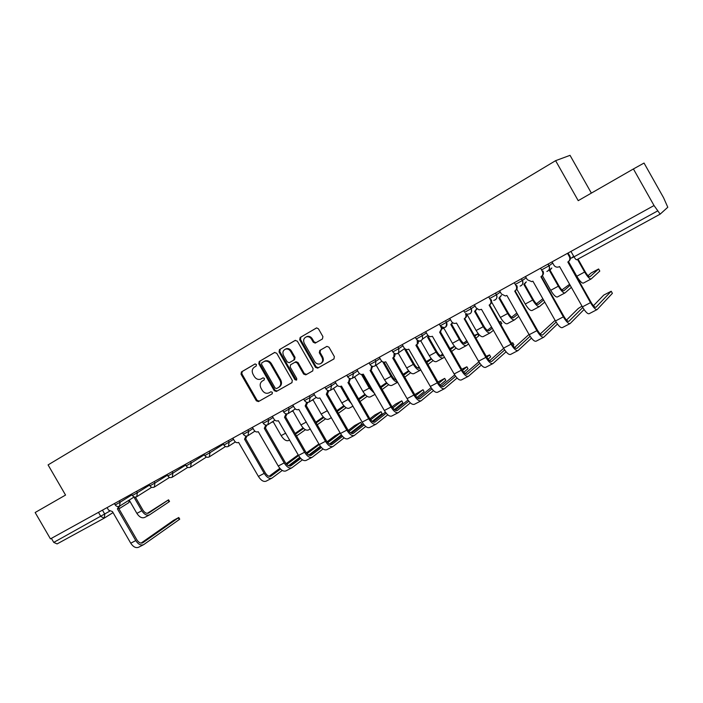 <?xml version="1.0" encoding="UTF-8"?>
<svg xmlns="http://www.w3.org/2000/svg" width="703" height="703" viewBox="0 0 703 703"><rect width="100%" height="100%" fill="white"/><g stroke="black" fill="none" stroke-linecap="round" stroke-linejoin="round"><path stroke-width="1.05" d="M256.446 364.523L254.952 364.005L241.437 371.931L241.024 374.154L256.34 400.815L258.432 401.589L272.096 393.873L272.395 392.318L270.927 391.764L268.968 392.872C266.34 393.873 264.108 393.039 262.272 390.358L260.989 388.126C259.574 385.103 260.031 382.722 262.36 381.008L264.126 379.989L264.425 378.425L263.036 377.845L260.664 379.154C258.133 379.928 256.015 379.04 254.319 376.518L253.036 374.277C251.621 371.246 252.078 368.864 254.389 367.124L256.147 366.096L256.446 364.523M322.431 338.978L322.923 336.632L318.45 328.819L316.675 327.897L300.172 337.475L299.698 339.795L315.48 367.353L317.668 368.144L333.881 358.987L334.382 356.658L328.986 347.229L326.948 346.368L319.795 350.446L319.311 352.765L321.974 357.423C323.204 360.164 322.703 362.256 320.471 363.706C318.169 364.549 316.236 363.838 314.68 361.57L304.285 343.407C302.949 340.164 303.722 337.95 306.613 336.772C308.643 336.456 310.287 337.255 311.534 339.189L313.274 342.229L315.208 343.108L322.431 338.978M255.198 363.899L242.236 371.5L241.823 373.724L257.113 400.35L259.205 401.123L258.432 401.589L272.254 393.759M555.607 160.671L578.217 200.663L633.412 168.957L654.036 205.54L50.449 538.876L35.15 512.513L65.546 495.061L48.076 464.903L555.607 160.671L570.036 155.337L591.372 193.105M276.718 353.249L274.539 352.511L259.222 361.5L258.792 363.75L274.249 390.683L276.367 391.457L291.859 382.713L292.316 380.455L276.718 353.249M279.469 349.619L295.137 340.428L297.351 341.175L313.107 368.688L312.633 370.982L305.796 374.848L303.626 374.058L297.264 362.959L295.058 362.203L290.611 364.76L290.154 367.036L296.754 378.548L296.402 380.147L294.891 379.602L279.021 351.904L279.469 349.619L295.436 340.296M633.412 168.957L644.045 163.052L663.553 197.692L667.788 207.253L660.161 214.134L654.036 205.54M104.088 518.216L57.092 543.92L53.753 542.4L109.554 511.266M51.398 538.349L53.753 542.4M263.045 377.836L261.156 378.917M274.838 352.379L260.005 361.078L259.574 363.328L275.005 390.227L277.131 391.009L292.061 382.573M261.841 362.766L261.542 364.339L275.119 388.003L276.595 388.557L278.52 387.467C280.884 385.745 281.358 383.355 279.935 380.297L270.62 364.057C269.038 361.658 267.026 360.736 264.574 361.289L261.841 362.766M278.669 387.379L279.276 387.019C281.639 385.297 282.114 382.907 280.69 379.857L279.935 380.297M264.495 361.254L265.347 360.876C267.799 360.314 269.811 361.237 271.393 363.636L280.69 379.857M312.844 370.841L305.84 374.822M295.058 362.203L295.989 361.694L298.01 362.537L304.355 373.618L306.57 374.383M280.225 349.215L279.785 351.5L295.638 379.154L296.763 379.813M290.664 351.438C289.372 349.461 287.694 348.67 285.646 349.083C282.957 350.305 282.263 352.467 283.573 355.56L287.202 361.887L289.197 362.73L293.845 360.077L294.302 357.792L290.664 351.438L291.411 351.034C290.119 349.057 288.45 348.275 286.402 348.679L285.304 349.189M291.411 351.034L295.049 357.37L294.592 359.664L289.39 362.643M306.069 336.939L307.352 336.386C309.382 336.069 311.016 336.869 312.264 338.793L314.004 341.825L316.042 342.669M321.007 363.389L321.183 363.284C323.415 361.834 323.916 359.743 322.686 357.001L321.974 357.423M326.79 346.43L320.515 350.032L320.023 352.352L322.686 357.001M316.508 327.941L300.91 337.089L300.445 339.4L316.201 366.922L318.433 367.687L334.092 358.838M169.476 501.406L169.045 501.828L168.079 500.158L168.562 499.815L147.261 513.366M127.735 501.011L129.607 500.791L136.883 513.383C139.387 517.153 141.988 518.498 144.704 517.426L149.44 514.895M136.241 496.942L134.501 498.111L141.795 510.738C144.3 514.517 146.909 515.879 149.607 514.807L169.045 501.828M134.765 497.961L135.503 497.109M135.846 497.276L134.853 497.9M168.079 500.158L148.667 513.058C146.663 513.849 144.73 512.847 142.867 510.035L135.591 497.443M179.678 519.069L179.265 519.535L178.307 517.865L178.773 517.505L173.456 520.405L141.057 543.12M107.102 507.592L108.578 510.141L112.454 511.591L130.749 543.199C133.254 546.978 135.899 548.322 138.676 547.224L143.491 544.728M119.818 505.984L117.779 508.656M178.307 517.865L142.753 542.821C140.688 543.63 138.728 542.628 136.865 539.816L118.561 508.172M118.675 506.494L117.419 508.875L135.758 540.581C138.271 544.368 140.908 545.721 143.684 544.632L179.265 519.535M298.204 454.867L286.103 463.672M232.869 438.136L234.451 440.886C235.619 442.574 237.008 443.092 238.616 442.442L258.396 476.406C261.033 480.5 263.616 482.091 266.129 481.16L271.753 478.242M247.078 436.001L245.742 438.444M280.532 469.068L270.901 476.212C269.047 476.898 267.14 475.711 265.172 472.662L245.567 438.558M246.024 436.062L244.547 439.19L264.205 473.374C266.85 477.478 269.416 479.077 271.92 478.154L282.255 470.439M288.52 465.746L299.786 457.31M298.626 455.606L286.762 464.428M279.838 468.312L269.056 476.318M271.578 422.327L273.291 421.923L281.147 435.614C283.801 439.744 286.323 441.37 288.713 440.5L289.662 439.999M303.634 428.408L295.488 434.111M303.09 427.872L295.111 433.443M296.561 435.965L305.427 429.718M318.89 443.945L306.367 452.864M252.412 427.336L254.011 430.122C255.189 431.827 256.604 432.354 258.247 431.686L278.239 466.027C280.892 470.175 283.458 471.792 285.928 470.896L291.675 467.908M266.859 425.078L265.488 427.617M300.743 458.418L290.814 465.861C288.995 466.528 287.096 465.316 285.119 462.223L265.303 427.74M265.813 425.078L264.31 428.364L284.17 462.925C286.833 467.082 289.39 468.716 291.842 467.829L302.431 459.832M308.749 455.052L320.357 446.256M319.224 444.516L307.044 453.672M300.032 457.609L288.942 465.922M291.341 411.527L293.002 411.106L300.937 424.946C303.608 429.129 306.113 430.798 308.459 429.955L310.304 428.971M323.802 417.494L316.165 422.89M323.239 416.923L315.761 422.178M317.246 424.761L325.559 418.847M340.103 432.855L334.777 435.948L327.088 441.783M272.386 416.308L274.003 419.12C275.198 420.851 276.639 421.369 278.318 420.684L298.511 455.412C301.192 459.613 303.74 461.273 306.156 460.403L312.044 457.354M287.088 413.891L285.743 416.51M321.403 447.512L311.165 455.289C309.382 455.922 307.501 454.683 305.506 451.554L285.488 416.677M286.042 413.83L284.522 417.283L304.584 452.24C307.264 456.458 309.812 458.128 312.211 457.266L323.055 448.971M329.426 444.094L341.386 434.929M340.27 433.145L327.783 442.653M320.665 446.66L309.267 455.298M343.829 405.719L336.878 410.649M311.552 400.49L313.143 400.051L321.166 414.049C323.855 418.276 326.341 419.99 328.635 419.181L331.412 417.687M313.705 393.487L315.357 396.369C316.587 398.135 318.072 398.654 319.83 397.933L328.758 413.056M344.408 406.334L337.308 411.396M338.389 413.285L346.131 407.731M364.919 394.313L358.477 398.838M332.229 389.198L333.732 388.75L341.834 402.907C344.54 407.186 347.01 408.935 349.25 408.162L353.011 406.158M340.507 386.457L348.011 399.576L351.825 404.084M349.426 399.884L341.473 386.079M365.472 394.91L358.925 399.629M360.015 401.536L367.159 396.351M386.509 382.66L380.56 386.729M353.372 377.66L354.778 377.203L362.968 391.518C365.692 395.851 368.144 397.643 370.323 396.905L375.112 394.348M361.491 374.479L369.286 388.109L374.673 393.583M373.302 391.193L370.103 387.529L362.59 374.4M387.002 383.223L381.035 387.573M382.142 389.497L388.662 384.708M408.601 370.762L403.153 374.312M375.094 365.832L376.298 365.384L384.576 379.866C387.327 384.251 389.761 386.096 391.87 385.393L397.731 382.265M382.757 361.843L391.044 376.377C393.372 380.191 395.578 382.124 397.67 382.168M396.501 380.121C394.981 379.884 393.416 378.451 391.826 375.815L384.04 362.177M409.023 371.246L403.663 375.209M396.132 379.479L395.596 379.866M404.77 377.151L410.64 372.783M431.22 358.6L426.273 361.57M396.756 353.785L398.32 353.301L406.677 367.95C409.454 372.397 411.861 374.286 413.909 373.627L420.385 370.165M405.64 349.206L404.902 349.681L413.294 364.382C416.071 368.847 418.478 370.753 420.508 370.103L420.86 369.848M419.717 367.854L419.401 368.082C417.898 368.565 416.106 367.142 414.049 363.838L405.728 349.242M431.545 358.987L426.818 362.528M419.164 366.878L417.749 367.933M427.934 364.488L433.127 360.569M454.393 346.192L449.99 348.609M418.575 341.403L420.842 340.937L429.296 355.762C432.09 360.261 434.472 362.203 436.458 361.579L443.083 358.038M428.874 336.148L427.582 337.238L436.062 352.106C438.865 356.632 441.238 358.583 443.206 357.976L444.472 357.01M429.058 336.254L428.54 336.605M443.329 354.997L442.09 355.929C440.632 356.386 438.865 354.927 436.783 351.579L428.338 336.746M454.577 346.421L450.509 349.523M442.732 353.952L440.403 355.709M451.634 351.5L456.124 348.047M478.673 335.788L477.627 333.943L474.358 335.445M442.354 328.793L443.901 328.283L452.442 343.284C455.254 347.844 457.618 349.83 459.525 349.259L466.317 345.63M452.512 322.633L450.799 324.496L459.367 339.549C462.187 344.127 464.542 346.131 466.432 345.568L468.655 343.837M452.846 322.862L451.73 323.881M467.495 341.799L465.298 343.503C463.901 343.916 462.152 342.431 460.061 339.031L451.519 324.03M477.609 333.951L474.771 336.157M466.854 340.674L463.593 343.196M475.905 338.152L478.734 335.929M501.766 323.415L500.703 321.552L499.367 322.018M466.678 315.709L467.495 315.322L476.133 330.507C478.971 335.129 481.3 337.176 483.137 336.649L490.096 332.923M476.441 309.197L474.56 311.447L483.233 326.684C486.072 331.324 488.392 333.389 490.202 332.871L493.418 330.305M477.029 308.96L475.413 310.884M492.249 328.257L489.06 330.779C487.715 331.157 485.993 329.628 483.884 326.183L475.254 311.016M500.703 321.552L499.605 322.422M491.555 327.036L487.32 330.375M500.738 324.435L501.845 323.547M491.625 302.088L500.395 317.431C503.251 322.115 505.562 324.215 507.311 323.731L514.447 319.918M500.8 295.893L498.902 298.09L507.663 313.512C510.527 318.213 512.821 320.331 514.543 319.865L518.779 316.403M501.424 295.445L499.798 297.492M517.601 314.338L513.392 317.747C512.109 318.099 510.404 316.526 508.278 313.037L499.561 297.685M516.846 313.011L511.608 317.238M542.848 298.74L536.477 303.758M516.819 289.179L525.246 304.039C528.129 308.784 530.396 310.937 532.066 310.506L539.386 306.596M525.747 282.29L523.832 284.407L532.689 300.023C535.581 304.786 537.839 306.965 539.482 306.552L544.755 302.097M526.327 281.859L524.754 283.792M543.568 300.014L538.305 304.408C537.083 304.715 535.405 303.098 533.269 299.557L524.456 284.03M569.615 284.276L561.952 289.926M542.4 275.646L550.713 290.313C553.613 295.119 555.853 297.343 557.426 296.965L564.931 292.949M551.275 268.397L549.377 270.383L558.34 286.2C561.249 291.024 563.472 293.265 565.019 292.905L571.354 287.36M551.82 267.984L550.335 269.741M570.168 285.269L563.832 290.734C562.681 291.007 561.029 289.346 558.867 285.761L549.966 270.04M361.658 424.032L360.683 422.336L354.584 425.579L348.266 430.438M292.817 405.025L294.452 407.872C295.664 409.621 297.123 410.139 298.837 409.436L319.25 444.568C321.948 448.813 324.478 450.518 326.842 449.683L332.871 446.554M307.765 402.441L306.359 405.218M342.519 436.352L331.974 444.472C330.234 445.087 328.354 443.813 326.35 440.64L306.121 405.367M306.719 402.318L305.181 405.965L325.454 441.317C328.16 445.588 330.682 447.301 333.029 446.475L344.145 437.864M350.569 432.872L361.562 424.331M360.507 422.477L348.978 431.378M341.755 435.438L330.05 444.428M381.993 413.408L381.017 411.694L374.822 414.99L369.927 418.803M319.83 397.933L340.454 433.47C343.178 437.776 345.691 439.524 347.994 438.716L354.171 435.517M328.907 390.71L327.431 393.662M364.119 424.928L353.257 433.408C351.553 433.997 349.69 432.697 347.669 429.489L327.229 393.803M327.862 390.525L326.315 394.383L346.799 430.148C349.532 434.472 352.036 436.229 354.321 435.438L365.718 426.475M372.186 421.369L381.931 413.689M380.868 411.817L370.657 419.814M363.328 423.935L351.298 433.312M402.775 402.555L401.782 400.833L395.481 404.172L392.081 406.861M335.076 381.685L336.746 384.603C337.985 386.386 339.505 386.905 341.298 386.167L362.15 422.116C364.892 426.475 367.388 428.268 369.629 427.503L375.956 424.225M350.542 378.697L349.022 381.834M386.211 413.215L375.024 422.099C373.363 422.661 371.518 421.317 369.479 418.074L348.82 381.957M349.479 378.434L348.618 382.089L347.932 382.529L368.644 418.724C371.395 423.092 373.882 424.902 376.105 424.146L387.775 414.814M394.313 409.577L402.74 402.819M401.668 400.93L392.828 407.96M385.393 412.151L373.038 421.932M424.006 391.474L423.013 389.726L414.744 394.611M356.948 369.611L358.635 372.555C359.883 374.365 361.43 374.884 363.266 374.128L384.348 410.508C387.107 414.919 389.585 416.756 391.764 416.027L398.241 412.67M372.669 366.386L371.122 369.716M408.821 401.211L397.292 410.526C395.684 411.053 393.856 409.682 391.799 406.387L370.903 369.84M371.571 366.026L370.885 369.848L370.059 370.411L390.991 407.028C393.759 411.457 396.228 413.311 398.39 412.591L410.35 402.863M416.949 397.476L424.006 391.72M422.916 389.805L415.517 395.798M407.968 400.06L395.271 410.28M445.702 380.138L444.7 378.381L437.934 382.019M379.33 357.247L381.035 360.235C382.3 362.054 383.873 362.581 385.754 361.808L407.063 398.619C409.849 403.091 412.301 404.972 414.419 404.287L421.053 400.842M395.314 353.767L394.568 356.649L393.742 357.317M431.95 388.9L420.086 398.671C418.531 399.181 416.712 397.766 414.638 394.436L393.522 357.449M394.155 353.275L393.759 357.203L392.705 357.994L413.865 395.06C416.659 399.541 419.102 401.448 421.194 400.772L433.443 390.596M440.113 385.051L445.737 380.367M444.639 378.434L438.725 383.311M431.062 387.652L418.03 398.346M467.89 368.557L466.88 366.781L461.748 369.242M402.239 344.593L403.961 347.616C405.253 349.461 406.852 349.989 408.777 349.189L430.324 386.448C433.136 390.973 435.561 392.915 437.6 392.265L444.41 388.733M418.487 340.814L418.144 343.398L416.897 344.628M455.623 376.272L443.417 386.545C441.915 387.019 440.122 385.569 438.031 382.195L416.686 344.769M417.195 340.111L417.362 343.925L415.895 345.287L437.292 382.801C440.104 387.344 442.521 389.304 444.542 388.662L457.082 378.012M463.822 372.282L467.952 368.767M466.836 366.817L462.486 370.49M454.7 374.91L441.326 386.114M490.58 356.711L489.56 354.918L486.23 356.307M425.702 331.64L427.45 334.698C428.751 336.561 430.385 337.089 432.354 336.262L454.147 373.978C456.976 378.574 459.375 380.56 461.344 379.954L468.33 376.333M442.205 327.51L440.623 331.623M479.868 363.293L467.31 374.128C465.869 374.567 464.085 373.082 461.985 369.655L440.403 331.781M440.623 326.341L441.598 328.74L439.647 332.273L461.282 370.244C464.121 374.857 466.511 376.861 468.453 376.272L481.291 365.094M488.093 359.154L490.668 356.904M490.676 356.887L489.56 354.918L486.801 357.3M478.892 361.808L465.175 373.574M513.805 344.593L512.768 342.765L511.38 343.143M449.744 318.362L451.783 321.886C453.145 323.442 454.718 323.819 456.502 323.029L478.55 361.21C481.397 365.868 483.769 367.915 485.659 367.353L492.821 363.636M466.467 313.854C467.029 315.779 466.511 317.264 464.92 318.301L464.841 318.354M504.684 349.953L491.784 361.404C490.395 361.817 488.647 360.279 486.52 356.816L464.709 318.477M465.878 313.494L465.491 313.758C466.44 315.875 466.01 317.554 464.208 318.802L485.852 357.388C488.717 362.063 491.081 364.119 492.944 363.574L506.072 351.808M463.716 310.647L464.674 312.325M512.944 345.63L513.902 344.769M512.768 342.765L511.705 343.714M503.664 348.328L489.596 360.718M474.367 304.759L476.151 307.896L479.103 309.874L481.493 309.338L503.55 348.126C506.424 352.844 508.77 354.945 510.571 354.435L517.918 350.621M491.3 299.812C492.056 301.859 491.564 303.468 489.833 304.645M530.097 336.236L516.863 348.372C515.536 348.741 513.805 347.168 511.661 343.653L489.604 304.838M488.69 296.851L490.492 300.005C491.45 302.149 491.002 303.854 489.147 305.137L511.037 344.206C513.928 348.943 516.257 351.061 518.032 350.569L531.45 338.134M529.016 334.435L514.614 347.528M555.106 320.357L540.247 333.978M499.613 290.822L501.415 293.995L505.36 295.981L506.863 295.427L529.174 334.716C532.074 339.505 534.385 341.658 536.108 341.201L543.647 337.291M557.444 324.048L543.753 337.229C542.066 337.677 539.763 335.507 536.855 330.7L514.719 291.121C516.617 289.812 517.083 288.081 516.116 285.91L516.74 285.462C517.689 287.58 517.259 289.302 515.422 290.62M556.126 322.097L542.558 335.015C541.301 335.349 539.596 333.732 537.444 330.164L515.132 290.857M514.297 282.711L516.116 285.91M581.996 306.156L578.323 308.45L566.521 320.058M525.493 276.525L527.32 279.741L531.74 281.657L532.883 281.165L555.458 320.972C558.375 325.823 560.651 328.037 562.277 327.633L570.019 323.617M584.061 309.513L570.115 323.565C568.525 323.96 566.258 321.719 563.331 316.851L540.932 276.754C542.883 275.418 543.366 273.643 542.391 271.446L542.971 271.024C543.929 273.133 543.489 274.873 541.67 276.235M582.778 307.51L568.912 321.324C567.725 321.614 566.038 319.953 563.868 316.332L541.301 276.525M540.554 268.203L542.391 271.446M599.738 270.971L598.613 268.977L591.179 272.94L588.051 275.717M568.49 261.56L576.803 276.244C579.729 281.121 581.935 283.406 583.411 283.081L591.118 278.968M577.462 259.363L584.624 272.026C587.559 276.929 589.747 279.223 591.197 278.924L599.8 271.077M598.613 268.977L589.993 276.727C588.912 276.956 587.286 275.242 585.116 271.613L578.007 259.064M612.313 293.195L611.206 291.235L603.728 295.111L593.437 305.735M552.04 261.868L553.885 265.128C555.036 266.85 556.609 267.474 558.613 266.982L559.562 266.542L582.409 306.868C585.353 311.789 587.585 314.074 589.114 313.723L597.067 309.601M568.068 253.01L569.887 256.217C570.836 258.309 570.405 260.066 568.595 261.463M611.206 291.235L595.924 307.281C594.817 307.527 593.165 305.814 590.977 302.149L568.138 261.824M567.497 253.335L569.351 256.613C570.335 258.845 569.825 260.646 567.822 262.017L590.485 302.642C593.437 307.58 595.661 309.882 597.155 309.548L612.392 293.336M573.692 256.296L571.275 258.15L574 256.832L657.533 210.979M576.776 259.732L660.126 214.16L576.776 259.732C576.161 259.864 575.23 258.897 574 256.832L570.941 251.428M102.453 510.15L104.817 514.236L104.202 518.155L100.889 516.529L98.473 512.355M129.862 501.23L128.675 502.715L118.948 508.849L128.675 502.715L129.642 500.852M57.092 543.92L104.202 518.155L113.034 512.584L104.448 518.006M548.068 264.064L549.052 265.796L552.743 263.098M521.459 278.757L522.434 280.471L526.204 277.773M495.518 293.081L496.476 294.777L500.325 292.07M470.219 307.053L471.168 308.722L475.079 306.016M439.296 324.127L440.236 325.77L446.475 322.334L445.535 320.682L446.475 322.334L450.456 319.619M421.457 333.987L422.38 335.612L426.413 332.888M397.951 346.966L398.865 348.574L402.951 345.841M374.989 359.637L375.903 361.237L380.033 358.495M352.572 372.019L353.477 373.592L357.651 370.841M330.674 384.119L331.561 385.675L335.779 382.915M309.267 395.938L310.155 397.476L314.408 394.708M288.353 407.494L289.223 409.005L293.511 406.237M267.896 418.786L268.757 420.289L273.08 417.512M247.895 429.832L248.748 431.317L253.098 428.54M228.326 440.64L229.169 442.108L233.554 439.322M209.186 451.212L210.021 452.662L223.396 444.191M190.443 461.563L191.269 462.996L204.336 454.753M172.103 471.687L172.92 473.11L185.68 465.087M154.15 481.608L154.959 483.014L167.419 475.202M136.558 491.318L137.366 492.706L149.537 485.096M119.334 500.835L120.125 502.206L132.023 494.798M114.431 503.541L115.248 504.947L120.125 502.206L119.528 506.16M131.593 494.06L132.419 495.483L137.366 492.706L136.733 496.713M149.124 484.385L149.95 485.817L154.959 483.014L154.3 487.074M167.015 474.499L167.85 475.949L172.92 473.11L172.235 477.223M185.293 464.402L186.137 465.869L191.269 462.996L190.548 467.17M203.958 454.094L204.81 455.57L210.021 452.662L209.257 456.897M223.036 443.567L223.888 445.052L229.169 442.108L228.378 446.405M242.526 432.802L243.387 434.305L248.748 431.317L247.913 435.675M262.447 421.8L263.317 423.311L268.757 420.289L267.887 424.709M282.817 410.543L283.696 412.081L289.223 409.005L288.309 413.496M303.652 399.04L304.54 400.587L310.155 397.476L309.197 402.028M324.962 387.274L325.858 388.838L331.561 385.675L330.568 390.297M346.772 375.226L347.677 376.808L353.477 373.592L352.431 378.293M369.084 362.906L369.998 364.497L375.903 361.237L375.437 365.551L374.813 366.008M391.931 350.287L392.854 351.895L398.865 348.574L398.619 352.695L397.722 353.433M415.332 337.361L416.264 338.995L422.38 335.612L422.591 339.022L421.194 340.542M440.28 325.849C444.744 328.855 446.809 327.686 446.475 322.334L446.475 322.334C447.424 324.435 447.011 326.113 445.236 327.352M464.78 312.246L471.168 308.722C472.126 310.858 471.695 312.554 469.868 313.828M489.929 298.388L496.476 294.777C497.443 296.938 496.986 298.67 495.114 299.961M515.712 284.17L522.434 280.471C523.401 282.659 522.927 284.425 521.011 285.743L520.097 286.103C522.645 285.075 523.392 283.221 522.347 280.532L521.362 278.81M542.162 269.601L549.052 265.796C550.036 268.019 549.535 269.811 547.567 271.165L546.872 271.463C549.298 270.33 549.983 268.476 548.938 265.875L547.945 264.126M257.113 400.35L256.34 400.815M241.823 373.724L241.024 374.154M242.236 371.5L241.437 371.931M277.158 390.991L276.402 391.439M275.005 390.227L274.249 390.683M259.574 363.328L258.792 363.75M260.005 361.078L259.222 361.5M271.393 363.636L270.62 364.057M304.355 373.618L303.626 374.058M298.01 362.537L297.264 362.959M295.638 379.154L294.891 379.602M279.785 351.5L279.021 351.904M294.592 359.664L293.845 360.077M295.049 357.37L294.302 357.792M314.004 341.825L313.274 342.229M312.264 338.793L311.534 339.189M320.023 352.352L319.311 352.765M320.515 350.032L319.795 350.446M318.433 367.687L317.712 368.117M316.201 366.922L315.48 367.353M300.445 339.4L299.698 339.795M300.91 337.089L300.172 337.475M136.883 513.383L141.795 510.738M135.758 540.581L130.749 543.199M142.964 542.69L142.375 542.997M264.205 473.374L258.396 476.406M271.094 476.089L270.567 476.362M281.147 435.614L285.734 433.145M284.17 462.925L278.239 466.027M290.998 465.746L290.488 466.01M300.937 424.946L306.332 422.046M304.584 452.24L298.511 455.412M311.35 455.166L310.849 455.43M321.166 414.049L327.211 410.789M341.834 402.907L348.011 399.576M362.968 391.518L369.286 388.109M384.576 379.866L391.044 376.377M406.677 367.95L413.294 364.382M429.296 355.762L436.062 352.106M452.442 343.284L459.367 339.549M476.133 330.507L483.233 326.684M500.395 317.431L507.663 313.512M525.246 304.039L532.689 300.023M550.713 290.313L558.34 286.2M325.454 441.317L319.25 444.568M332.15 444.358L331.667 444.604M346.799 430.148L340.454 433.47M353.424 433.294L352.95 433.54M368.644 418.724L362.15 422.116M375.182 421.985L374.725 422.222M390.991 407.028L384.348 410.508M397.45 410.411L397.002 410.64M413.865 395.06L407.063 398.619M437.292 382.801L430.324 386.448M461.282 370.244L454.147 373.978M485.852 357.388L478.55 361.21M511.037 344.206L503.55 348.126M490.492 300.005L491.028 299.627M536.855 330.7L529.174 334.716M563.331 316.851L555.458 320.972M576.803 276.244L584.624 272.026M590.485 302.642L582.409 306.868M569.351 256.613L569.887 256.217M115.266 504.991C116.443 506.582 117.893 506.951 119.633 506.098L134.194 496.951M470.184 307.07L471.142 308.749C472.161 312.369 470.869 314.171 467.249 314.144M495.457 293.116L496.423 294.812C497.478 297.729 496.59 299.583 493.752 300.392M132.445 495.527C133.632 497.135 135.099 497.504 136.848 496.652L151.699 487.293M149.976 485.861C151.18 487.487 152.656 487.864 154.414 487.003L169.572 477.425M167.876 475.993C169.098 477.645 170.592 478.031 172.367 477.144L187.815 467.346M186.163 465.922C187.402 467.592 188.905 467.978 190.689 467.082L206.454 457.047M204.837 455.623C206.093 457.319 207.622 457.715 209.415 456.801L225.496 446.519M223.923 445.104C225.197 446.827 226.744 447.222 228.554 446.291L235.329 441.941M243.423 434.357C244.714 436.106 246.287 436.501 248.115 435.552L254.89 431.176M263.353 423.373C264.68 425.157 266.261 425.552 268.115 424.568L274.882 420.174M283.731 412.143C285.084 413.953 286.701 414.348 288.582 413.329L295.322 408.926M304.575 400.648C305.963 402.503 307.615 402.898 309.513 401.826L316.227 397.415M325.893 388.9C327.334 390.806 329.013 391.184 330.946 390.051L337.607 385.639M347.713 376.878C349.215 378.838 350.946 379.207 352.906 377.968L359.479 373.592M370.042 364.567C371.641 366.623 373.442 366.948 375.437 365.551L381.852 361.245M392.898 351.966C394.673 354.171 396.58 354.417 398.619 352.695L404.708 348.565M416.308 339.066C418.557 341.579 420.658 341.561 422.591 339.022L427.925 335.366M277.131 391.009L276.367 391.457M265.347 360.876L264.574 361.289M306.526 374.409L305.796 374.848M295.989 361.694L295.242 362.115M286.402 348.679L285.646 349.083M315.937 342.713L315.208 343.108M307.352 336.386L306.613 336.772M318.389 367.704L317.668 368.144M169.528 501.485L168.562 499.815M179.74 519.174L178.773 517.505M117.682 508.717L118.816 508.005M244.943 438.962L245.953 438.312M264.741 428.109L265.725 427.468M284.987 417.011L285.945 416.378M478.752 335.92L477.627 333.943M361.746 424.181L360.683 422.336M305.7 405.649L306.631 405.033M382.081 413.566L381.017 411.694M326.904 394.014L327.809 393.416M402.863 402.722L401.782 400.833M348.618 382.089L349.496 381.509M424.102 391.641L423.013 389.726M370.885 369.848L371.729 369.277M445.799 380.314L444.7 378.381M393.759 357.203L394.568 356.649M467.987 368.732L466.88 366.781M417.362 343.925L418.144 343.398M441.598 328.74L442.345 328.231"/></g></svg>
